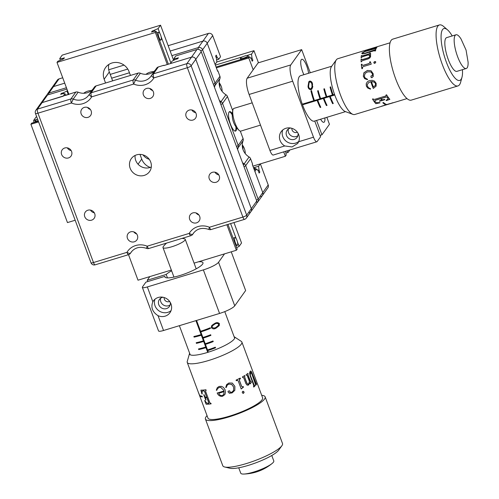 <?xml version="1.0" encoding="UTF-8"?>
<svg xmlns="http://www.w3.org/2000/svg" width="499" height="499" viewBox="0 0 499 499"><rect width="100%" height="100%" fill="white"/><g stroke="black" fill="none" stroke-linecap="round" stroke-linejoin="round"><path stroke-width="0.75" d="M216.61 59.892L218.78 59.225L217.09 57.242L216.161 57.522M217.09 57.242L216.304 55.133L215.624 56.088L216.41 58.196L216.847 61.945L215.094 64.408L207.222 43.257A3.387 3.181 -144.5 0 0 202.956 41.093L170.165 51.066L202.956 41.093A3.387 3.181 35.5 0 1 207.222 43.257L217.639 71.257L217.907 70.87L219.934 76.322A3.387 3.181 35.5 0 1 219.94 78.568L215.038 85.454A13.56 12.718 -144.5 0 0 214.489 87.319M124.026 65.113L108.72 69.773L124.026 65.113M64.727 83.158L53.543 86.564A3.387 3.181 -144.5 0 0 51.94 87.705A3.387 3.181 35.5 0 1 53.543 86.564L64.727 83.158M171.868 55.645L198.321 47.592L208.401 33.439L168.163 45.69M62.724 77.775L58.988 78.917L48.908 93.063L66.429 87.73M208.401 33.439A3.387 3.181 35.5 0 1 212.674 35.604L202.594 49.757L215.032 83.202L219.934 76.322M218.78 59.225L220.539 56.761L212.674 35.604M48.765 94.604A3.387 0.954 73.1 0 1 48.908 93.063A3.387 3.181 -144.5 0 0 47.305 94.211L57.385 80.058A3.387 3.181 35.5 0 1 58.988 78.917M222.092 91.342A13.56 12.718 -144.5 0 0 221.263 86.421A13.56 12.718 -144.5 0 0 219.13 82.641M219.809 87.138A8.134 7.635 -144.5 0 0 219.348 83.632A8.134 7.635 -144.5 0 0 219.13 83.102M245.234 153.567A13.56 12.718 -144.5 0 0 244.404 148.646A13.56 12.718 -144.5 0 0 242.271 144.872M242.951 149.363A8.134 7.635 -144.5 0 0 242.489 145.858A8.134 7.635 -144.5 0 0 242.271 145.328M251.939 60.566L252.868 60.279L252.188 61.234L251.284 58.807L249.594 56.824L248.789 57.953L253.186 69.779M283.713 151.858L285.353 156.274L252.924 166.142M248.789 57.953L216.36 67.827M38.61 121.924L30.901 124.27L31.705 123.141L38.317 121.126M75.174 220.24L67.465 222.585L30.901 124.27M285.353 156.274L286.158 155.145L285.671 151.259M249.594 56.824L216.067 67.028M258.463 62.78L253.966 50.686L216.809 61.995M36.708 116.81L36.078 117.003L33.639 120.427L37.182 119.348M286.806 150.916L288.091 152.426L285.921 153.087M253.966 50.686L251.527 54.11L251.97 57.853L250.779 58.215M251.527 54.11L247.124 55.451M242.62 56.824L215.356 65.12M33.882 122.48L33.639 120.427M288.091 152.426L289.825 149.999M251.97 57.853L252.868 60.279M232.291 113.76A10.167 2.857 73.1 0 0 229.577 111.639A10.167 2.857 73.1 0 0 229.072 112.032A10.167 2.857 73.1 0 0 230.139 123.228A10.167 2.857 73.1 0 0 235.503 131.094A10.167 2.857 73.1 0 0 236.015 130.701A10.167 2.857 73.1 0 0 236.563 127.65M219.367 100.442A13.56 12.718 -144.5 0 0 221.051 101.628L225.953 94.748A3.387 3.181 35.5 0 1 227.457 96.538L232.727 110.716M240.306 131.094L243.075 138.547A3.387 3.181 35.5 0 1 243.082 140.793L238.179 147.679A13.56 12.718 -144.5 0 0 237.63 149.544M242.508 162.668A13.56 12.718 -144.5 0 0 244.192 163.853L249.095 156.973A3.387 3.181 35.5 0 1 250.598 158.763L252.619 164.215L252.351 164.595L262.761 192.595A3.387 3.181 35.5 0 1 262.412 195.508A3.387 3.181 -144.5 0 0 262.761 192.595L254.895 171.438L256.648 168.974L258.345 170.957L259.131 173.072L259.811 172.118L258.881 172.398M143.02 154.877A11.184 10.498 -144.5 0 0 149.257 159.318M217.539 70.989L217.907 70.87M225.953 94.748A13.56 12.718 35.5 0 1 219.94 78.568M249.095 156.973A13.56 12.718 35.5 0 1 243.082 140.793M259.811 172.118L259.025 170.003L258.588 166.254L260.26 163.909M257.84 170.365L259.025 170.003M260.809 196.656A3.387 3.181 -144.5 0 0 262.412 195.508L267.857 187.861A3.387 3.181 35.5 0 0 268.213 184.948L260.372 163.872M253.536 167.795L258.588 166.254M254.247 169.704L256.648 168.974M291.909 128.33A3.73 3.499 -144.5 0 0 297.348 132.21M298.739 134.767A10.167 9.543 -144.5 0 0 290.561 128.006A10.167 9.543 -144.5 0 0 281.118 131.711A10.167 9.543 -144.5 0 0 280.064 140.45A10.167 9.543 -144.5 0 0 284.754 145.951L292.021 146.949L297.716 143.469L298.676 141.716A10.167 9.543 -144.5 0 0 298.739 134.767M282.733 129.977A10.167 9.543 -144.5 0 0 282.79 136.626A10.167 9.543 -144.5 0 0 298.789 141.417M290.686 128.031A6.1 5.726 -144.5 0 0 287.156 130.245A6.1 5.726 -144.5 0 0 286.52 135.491A6.1 5.726 -144.5 0 0 291.428 139.552A6.1 5.726 -144.5 0 0 297.098 137.325A6.1 5.726 -144.5 0 0 298.034 133.264M288.416 128.985A6.1 5.726 -144.5 0 0 288.565 132.622A6.1 5.726 -144.5 0 0 297.878 135.722M320.608 119.217A10.167 2.857 73.1 0 0 323.895 122.299A10.167 2.857 73.1 0 0 324.4 121.906A10.167 2.857 73.1 0 0 324.905 117.914M308.594 73.266A10.167 2.857 73.1 0 0 305.637 63.479A10.167 2.857 73.1 0 0 301.77 59.281A10.167 2.857 73.1 0 0 301.259 59.68A10.167 2.857 73.1 0 0 303.897 74.694M298.676 141.716L313.503 137.2A6.78 1.902 73.1 0 0 316.84 141.778L273.265 155.039A6.78 1.902 -106.9 0 1 269.928 150.467L249.101 94.461A13.56 3.805 -106.9 0 1 247.192 78.193L258.095 62.893L301.67 49.632L310.272 72.754M313.503 137.2L292.676 81.2L249.101 94.461M314.738 121.008L320.589 136.732L317.183 141.51A6.78 1.902 73.1 0 1 316.84 141.778M326.845 117.321L329.44 124.301L321.949 134.817L316.603 120.44M320.084 135.385L321.949 134.817M247.192 78.193L290.774 64.926L301.67 49.632M290.774 64.926A13.56 3.805 73.1 0 0 292.676 81.2M302.45 104.123L302.494 104.809A23.727 6.662 73.1 0 0 314.289 121.138L345.539 111.633M302.494 104.809L317.127 100.355A23.727 6.662 73.1 0 0 320.183 107.485L320.801 107.297A23.727 6.662 -106.9 0 1 317.744 100.162L323.352 98.459A23.727 6.662 73.1 0 0 326.408 105.588L327.032 105.401A23.727 6.662 -106.9 0 1 323.97 98.272L329.577 96.563A23.727 6.662 73.1 0 0 332.633 103.698L333.257 103.505A23.727 6.662 -106.9 0 1 330.195 96.376L334.76 94.985M331.723 66.23L300.473 75.736A23.727 6.662 73.1 0 0 299.425 76.472A23.727 6.662 73.1 0 0 302.269 104.179L313.784 100.673A23.727 6.662 73.1 0 1 310.927 90.806L313.834 98.827M334.53 94.361L333.083 94.798A23.727 6.662 -106.9 0 1 330.681 86.87L330.064 87.057A23.727 6.662 73.1 0 0 332.459 94.991L326.857 96.694A23.727 6.662 -106.9 0 1 324.456 88.766L323.839 88.953A23.727 6.662 73.1 0 0 326.234 96.881L320.632 98.59A23.727 6.662 -106.9 0 1 318.231 90.662L317.613 90.849A23.727 6.662 73.1 0 0 320.009 98.777L314.407 100.486A23.727 6.662 -106.9 0 1 311.551 90.618L310.927 90.806M312.53 84.836L311.95 89.009L310.977 89.67C309.049 89.489 308.07 88.329 308.051 86.202L308.812 81.742L309.817 81.031C311.632 81.318 312.536 82.591 312.53 84.836M302.637 104.634L334.717 94.872M333.039 94.685L332.459 94.991M326.814 96.575L326.234 96.881M320.589 98.471L320.009 98.777M314.364 100.368L313.784 100.673M314.264 100.087L313.927 100.499M318.356 101.771L320.352 107.279L320.738 107.16M320.489 98.197L320.152 98.609M317.832 90.781L320.059 96.931M324.581 99.881L326.577 105.383L326.964 105.27M326.72 96.301L326.377 96.712M324.057 88.884L326.284 95.035M330.806 97.985L332.802 103.493L333.189 103.374M332.945 94.405L332.602 94.816M330.282 86.994L332.509 93.145M312.505 87.874L310.977 89.67M312.443 87.899L311.863 87.986M308.582 85.554L308.051 86.202M308.6 83.788L308.918 81.618M311.719 81.992L310.178 81.587L309.174 82.46L308.644 86.015C308.625 87.699 309.361 88.654 310.84 88.872L312.006 87.107L311.937 85.017C311.944 83.271 311.264 82.248 309.885 81.942L309.174 82.454M310.178 81.587L309.885 81.942M312.455 84.387L311.937 85.017M312.667 86.302L312.006 87.107M376.365 47.436L376.957 47.255A29.154 8.184 73.1 0 0 376.907 47.318A29.154 8.184 73.1 0 0 376.19 48.515L375.597 48.696A29.154 8.184 73.1 0 1 375.678 48.515L365.068 51.534L362.798 52.894C362.567 53.58 363.197 53.724 364.682 53.312L375.204 49.763A29.154 8.184 73.1 0 1 375.254 49.619L375.847 49.438A29.154 8.184 73.1 0 0 375.504 50.848L374.905 51.029A29.154 8.184 73.1 0 1 374.936 50.861L374.281 50.68L364.607 53.624L362.361 53.88L361.894 53.025L365.524 50.985L376.277 47.542A29.154 8.184 73.1 0 1 376.308 47.499A29.154 8.184 73.1 0 1 376.365 47.436L376.408 47.561A29.017 8.146 73.1 0 0 376.358 47.623A29.017 8.146 73.1 0 0 376.327 47.667L365.567 51.11L361.943 53.144L361.894 53.586M376.408 47.561L376.807 47.442M252.213 102.831L233.956 108.383A11.864 3.331 73.1 0 0 233.432 108.751A11.864 3.331 73.1 0 0 232.958 109.761A11.864 3.331 73.1 0 0 234.224 120.702A11.864 3.331 73.1 0 0 239.271 130.495A11.864 3.331 73.1 0 0 240.867 131.087L260.497 125.112M456.005 34.78L446.667 37.625A17.627 4.946 73.1 0 0 445.888 38.174A17.627 4.946 73.1 0 0 447.553 57.466A17.627 4.946 73.1 0 0 456.928 71.351L466.266 68.506A17.627 4.946 73.1 0 0 467.045 67.964A17.627 4.946 73.1 0 0 468.099 62.144L466.06 50.068L461.07 39.047A17.627 4.946 73.1 0 0 456.005 34.78A17.627 4.946 73.1 0 0 455.225 35.329A17.627 4.946 73.1 0 0 456.891 54.628A17.627 4.946 73.1 0 0 466.266 68.506M452.2 35.94A27.121 7.61 73.1 0 0 447.572 29.909A27.121 7.61 73.1 0 0 442.707 29.385A27.121 7.61 73.1 0 0 446.081 61.408A27.121 7.61 73.1 0 0 460.889 79.591A27.121 7.61 73.1 0 0 461.98 77.251A27.121 7.61 73.1 0 0 462.461 69.667M447.572 29.909L443.723 26.553A31.867 8.945 73.1 0 0 439.407 24.95A31.867 8.945 73.1 0 0 437.997 25.936A31.867 8.945 73.1 0 0 441.016 60.822A31.867 8.945 73.1 0 0 457.963 85.922A31.867 8.945 73.1 0 0 459.367 84.93A31.867 8.945 73.1 0 0 460.652 82.179L461.98 77.251M439.407 24.95L392.713 39.159A31.867 8.945 73.1 0 0 391.31 40.151A31.867 8.945 73.1 0 0 394.322 75.037A31.867 8.945 73.1 0 0 411.27 100.131L457.963 85.922M385.715 104.609L386.438 104.391A29.154 8.184 73.1 0 1 383.531 102.52L382.808 102.738A29.154 8.184 73.1 0 0 385.715 104.609L385.683 104.478A29.017 8.146 73.1 0 1 382.889 102.713M388.041 98.365L387.948 99.02L386.114 100.368A29.154 8.184 73.1 0 0 386.332 100.611L386.32 100.492A29.017 8.146 73.1 0 1 386.176 100.336M387.948 99.02L387.661 97.53L386.444 96.956L381.292 98.521A29.154 8.184 73.1 0 0 381.96 99.476L382.721 99.819L384.604 99.345A29.154 8.184 73.1 0 0 384.86 99.669L379.589 101.272L384.785 99.575M381.317 100.23L381.386 99.65L381.317 100.23L379.34 100.948A29.154 8.184 73.1 0 0 379.589 101.272M374.574 100.929L374.749 101.403L375.204 100.374L380.718 98.696A29.154 8.184 73.1 0 0 381.386 99.65L381.379 99.544A29.017 8.146 73.1 0 1 380.712 98.596L375.204 100.274L374.743 101.297M374.749 101.403L376.683 102.688L379.783 102.601A29.154 8.184 73.1 0 0 379.995 102.838L375.816 103.68L379.982 102.719M385.808 95.976L386.189 95.309L385.808 95.976L374.568 99.401L373.308 99.232A29.154 8.184 73.1 0 1 373.084 98.864L372.491 99.045A29.154 8.184 73.1 0 0 375.816 103.68M386.332 100.611L389.856 99.363A29.154 8.184 73.1 0 1 386.588 94.816L385.995 94.997A29.154 8.184 73.1 0 0 386.189 95.309L385.802 95.877M368.655 82.566L370.807 81.742A29.154 8.184 73.1 0 0 373.296 88.448L373.314 88.392A29.017 8.146 73.1 0 1 370.838 81.724L368.655 82.566L367.214 84.711L367.451 86.221L368.68 87.83L370.564 88.735L370.426 89.159L367.744 88.049L366.372 86.221L366.191 83.826L367.258 81.917L368.842 80.813L372.054 80.308L374.456 81.075L376.152 83.327L376.115 86.121L373.296 88.448M372.054 77.657L371.187 77.588L370.894 76.197L371.375 75.754L372.304 75.892L372.497 73.902L370.876 71.943L367.688 71.806L365.112 73.372L364.345 76.216L365.162 78.006L367.532 79.291L367.383 79.678L364.65 78.642L363.316 76.278L363.858 72.81L367.395 70.44L371.088 70.771L373.165 73.696L373.264 76.447L371.898 77.694M372.098 77.651L371.225 77.582L370.938 76.197L371.375 75.754L372.341 75.892L372.541 73.908L370.925 71.962M374.93 63.336L373.82 62.718L374.032 61.982L375.41 61.558L375.772 62.119L374.93 63.336M374.206 63.279L373.82 62.718L374.743 61.57L375.822 62.175M375.466 61.62L375.772 62.119M363.353 66.56L362.455 67.34L362.486 68.556L361.894 68.737A29.154 8.184 73.1 0 1 361.307 64.321L361.906 64.14L362.18 65.126L363.185 65.3L369.048 63.516L369.74 62.824L369.715 61.901L370.327 61.714L371.244 64.159L363.353 66.56M361.663 59.063L362.405 59.581L368.062 57.859L369.403 57.136L369.934 56.05L368.443 54.902L362.505 56.711L361.114 57.834A29.154 8.184 73.1 0 1 361.345 55.651L362.598 55.838L368.904 53.923L369.634 53.299A29.154 8.184 73.1 0 1 369.659 53.119L370.277 52.931L370.769 54.198L369.522 54.578L370.483 55.246L370.676 56.156L369.971 57.828L368.087 58.932L362.43 60.653L361.126 61.926A29.154 8.184 73.1 0 1 361.07 59.244L361.663 59.063L361.775 59.5M361.719 59.156L362.461 59.668L368.119 57.946L369.453 57.223L369.846 55.589M361.937 55.47L361.993 55.801M370.42 53.786L370.769 54.198M390.05 42.808L337.786 58.714A29.154 8.184 73.1 0 0 336.501 59.618A29.154 8.184 73.1 0 0 336.338 59.824A29.154 8.184 73.1 0 0 338.447 88.984A29.154 8.184 73.1 0 0 352.943 114.377A29.154 8.184 73.1 0 0 354.764 114.496L381.074 106.487M381.192 106.437L395.62 102.033M375.722 48.64L375.254 48.565L375.722 48.64A29.017 8.146 73.1 0 0 375.716 48.659L375.211 48.447M362.798 52.894L362.798 53.349M374.337 50.792L374.992 50.973A29.017 8.146 73.1 0 0 374.986 51.004M362.361 53.88L361.943 53.144M352.943 114.377L345.239 111.52A24.071 6.755 -106.9 0 1 333.276 90.556A24.071 6.755 -106.9 0 1 331.536 66.486L336.338 59.824M362.848 53.013C362.617 53.699 363.247 53.836 364.732 53.424L374.262 50.524L375.204 49.763M375.304 49.738L375.803 49.582M369.522 54.578L370.507 55.295M361.07 59.244L361.12 59.337A29.017 8.146 73.1 0 0 361.176 61.907M361.12 59.337L361.669 59.169M369.99 56.144L369.878 55.639M361.345 55.651L361.395 55.757A29.017 8.146 73.1 0 0 361.176 57.815M361.395 55.757L361.931 55.595M361.993 55.576L362.654 55.944L368.961 54.023L369.634 53.299M369.715 53.231L370.264 53.062M370.445 53.842L370.726 54.21M361.307 64.321L361.363 64.39A29.017 8.146 73.1 0 0 361.931 68.725M361.363 64.39L361.912 64.221M362.18 65.126L363.241 65.357L369.098 63.573L369.79 62.886L369.765 61.97L370.339 61.795M374.256 63.329L373.87 62.774M371.418 75.754L372.023 75.761M367.414 79.665L364.688 78.642L363.359 76.285L363.902 72.835L367.445 70.471L371.137 70.796M370.445 89.109L367.769 88.005L366.397 86.184L366.222 83.801L367.295 81.898L368.83 80.819M376.127 86.096L373.314 88.392M372.204 81.58L371.443 81.636A29.154 8.184 73.1 0 0 373.352 86.895L375.398 85.416L375.51 83.495L374.231 82.098L371.443 81.636M375.51 83.495L374.2 82.123L372.173 81.605M375.429 85.366L375.479 83.533M387.935 98.908L387.654 97.417L386.444 96.85L381.292 98.521M372.541 99.027A29.017 8.146 73.1 0 0 375.803 103.561M386.276 95.565L386.189 95.215A29.017 8.146 73.1 0 1 386.045 94.978M389.844 99.245L386.32 100.492M386.214 104.316L385.683 104.478M389.619 103.68L384.193 105.339M393 102.694L381.841 106.237M394.753 102.314L393.037 102.825M394.329 102.451L381.723 106.144M235.172 131.125A10.167 2.857 73.1 0 0 235.877 126.721M232.247 114.907A10.167 2.857 73.1 0 0 229.291 111.795M253.735 168.319A4.067 0.823 159.6 0 1 255.32 168.4A4.067 0.823 159.6 0 1 254.172 169.504M37.587 119.167A4.067 0.823 -20.4 0 0 34.967 120.995A4.067 0.823 -20.4 0 0 37.961 120.727A4.067 0.823 -20.4 0 0 38.142 120.671M243.406 58.202A4.067 0.823 -20.4 0 0 248.034 55.632A4.067 0.823 -20.4 0 0 245.04 55.907A4.067 0.823 -20.4 0 0 240.406 58.47A4.067 0.823 -20.4 0 0 243.406 58.202M175.598 59.375L177.706 58.732L178.393 57.778L176.278 58.42L174.039 58.414L175.791 55.944L196.962 49.501A3.387 3.181 35.5 0 1 201.228 51.665L195.783 59.319A3.387 3.181 -144.5 0 0 191.51 57.154L170.346 63.598L172.099 61.128L175.598 59.375M176.527 59.094L176.278 58.42M249.363 212.717A3.387 3.181 -144.5 0 0 251.321 208.657L195.783 59.319L251.321 208.657A3.387 3.181 35.5 0 1 250.966 211.576L256.417 203.923A3.387 3.181 35.5 0 0 256.767 201.01L201.228 51.665M174.581 59.886L174.039 58.414M150.187 167.439A13.56 12.718 35.5 0 1 141.728 159.081L139.982 154.397M91.442 90.575A13.56 12.718 -144.5 0 0 87.787 91.136A13.56 12.718 -144.5 0 0 83.689 93.276M153.692 71.625A13.56 12.718 -144.5 0 0 150.043 72.187A13.56 12.718 -144.5 0 0 145.945 74.332M130.457 75.436L129.054 71.65A13.56 12.718 -144.5 0 0 118.144 62.631A13.56 12.718 -144.5 0 0 105.557 67.571A13.56 12.718 -144.5 0 0 104.154 79.229L105.557 83.015M227.968 224.4L237.168 249.132L236.364 250.261L194.086 263.129M171.344 270.046L138.005 280.195L128.511 254.671M236.364 250.261L226.87 224.737M167.29 64.527L155.37 32.472L156.175 31.343L153.935 31.331L151.509 32.073L152.189 31.119L158.108 28.624L160.547 25.206L62.182 55.14L59.743 58.564L61.982 58.57L64.408 57.834L63.729 58.788L57.809 61.277L57.005 62.406L155.37 32.472M68.931 94.461L57.005 62.406M168.388 64.19L156.175 31.343M112.637 80.857L109.325 71.962A13.56 12.718 35.5 0 1 108.844 64.44M236.62 247.66L239.102 246.419L241.541 242.994L233.95 222.579M173.621 60.367L160.547 25.206M62.232 59.244L61.982 58.57M60.292 60.03L59.743 58.564M239.102 246.419L237.462 242.009M236.283 238.828L230.613 223.596M170.851 62.886L161.096 36.664M159.911 33.483L158.108 28.624M154.971 31.337L154.615 30.377M152.189 31.119L152.438 31.786M144.236 175.399A11.184 10.498 -144.5 0 0 149.532 171.619A11.184 10.498 -144.5 0 0 149.02 158.994A11.184 10.498 -144.5 0 0 136.601 154.865A11.184 10.498 -144.5 0 0 131.306 158.638A11.184 10.498 -144.5 0 0 131.823 171.263A11.184 10.498 -144.5 0 0 144.236 175.399M135.117 155.439A11.184 10.498 -144.5 0 0 149.825 167.558A11.184 10.498 -144.5 0 0 151.309 166.978M91.585 220.165A5.427 5.09 -144.5 0 0 94.155 218.337A5.427 5.09 -144.5 0 0 93.906 212.212A5.427 5.09 -144.5 0 0 87.886 210.21A5.427 5.09 -144.5 0 0 85.317 212.044A5.427 5.09 -144.5 0 0 85.566 218.163A5.427 5.09 -144.5 0 0 91.585 220.165M216.098 182.272A5.427 5.09 -144.5 0 0 218.662 180.445A5.427 5.09 -144.5 0 0 218.412 174.319A5.427 5.09 -144.5 0 0 212.393 172.317A5.427 5.09 -144.5 0 0 209.829 174.151A5.427 5.09 -144.5 0 0 210.079 180.27A5.427 5.09 -144.5 0 0 216.098 182.272M192.957 120.047A5.427 5.09 -144.5 0 0 195.521 118.213A5.427 5.09 -144.5 0 0 195.271 112.094A5.427 5.09 -144.5 0 0 189.252 110.092A5.427 5.09 -144.5 0 0 186.688 111.919A5.427 5.09 -144.5 0 0 186.938 118.045A5.427 5.09 -144.5 0 0 192.957 120.047M68.444 157.94A5.427 5.09 -144.5 0 0 71.014 156.112A5.427 5.09 -144.5 0 0 70.764 149.987A5.427 5.09 -144.5 0 0 64.745 147.985A5.427 5.09 -144.5 0 0 62.175 149.819A5.427 5.09 -144.5 0 0 62.425 155.938A5.427 5.09 -144.5 0 0 68.444 157.94M150.255 98.409A5.427 5.09 -144.5 0 0 152.825 96.575A5.427 5.09 -144.5 0 0 152.575 90.456A5.427 5.09 -144.5 0 0 146.556 88.454A5.427 5.09 -144.5 0 0 143.986 90.282A5.427 5.09 -144.5 0 0 144.236 96.407A5.427 5.09 -144.5 0 0 150.255 98.409M88.005 117.352A5.427 5.09 -144.5 0 0 90.569 115.525A5.427 5.09 -144.5 0 0 90.319 109.4A5.427 5.09 -144.5 0 0 84.3 107.397A5.427 5.09 -144.5 0 0 81.736 109.231A5.427 5.09 -144.5 0 0 81.979 115.35A5.427 5.09 -144.5 0 0 88.005 117.352M134.287 241.809A5.427 5.09 -144.5 0 0 136.851 239.975A5.427 5.09 -144.5 0 0 136.601 233.856A5.427 5.09 -144.5 0 0 130.582 231.848A5.427 5.09 -144.5 0 0 128.018 233.682A5.427 5.09 -144.5 0 0 128.268 239.801A5.427 5.09 -144.5 0 0 134.287 241.809M196.537 222.86A5.427 5.09 -144.5 0 0 199.107 221.026A5.427 5.09 -144.5 0 0 198.858 214.907A5.427 5.09 -144.5 0 0 192.839 212.905A5.427 5.09 -144.5 0 0 190.269 214.732A5.427 5.09 -144.5 0 0 190.518 220.857A5.427 5.09 -144.5 0 0 196.537 222.86M138.092 73.11L96.064 85.903L91.161 92.783L133.183 79.996L138.092 73.11A3.387 3.181 35.5 0 1 140.394 73.241L135.485 80.127A13.56 12.718 -144.5 0 0 151.103 76.073A13.56 12.718 -144.5 0 0 151.634 75.262M75.836 92.059L42.103 102.626A3.387 3.181 -144.5 0 0 40.494 103.767A3.387 3.181 35.5 0 1 42.103 102.626L37.469 109.125L70.933 98.945L75.836 92.059A3.387 3.181 35.5 0 1 78.137 92.19L73.234 99.076A13.56 12.718 -144.5 0 0 88.853 95.022A13.56 12.718 -144.5 0 0 89.383 94.205M214.975 172.192A5.427 5.09 -144.5 0 0 218.83 174.937M191.834 109.967A5.427 5.09 -144.5 0 0 195.689 112.712M151.103 76.073L151.652 75.23A3.387 3.387 0 0 1 151.815 74.981A3.387 3.181 -144.5 0 0 151.671 75.199A3.387 1.173 30.5 0 0 151.652 75.23A3.387 1.173 30.5 0 0 153.892 77.906A16.947 15.899 35.5 0 1 133.663 84.063L91.635 96.856A16.947 15.899 35.5 0 1 71.407 103.012L37.943 113.192L93.481 262.536L126.946 252.351A16.947 15.899 35.5 0 1 147.18 246.194L189.202 233.407A16.947 15.899 35.5 0 1 209.43 227.251L242.894 217.065L187.356 67.721L153.892 77.906A3.387 0.954 73.1 0 1 153.418 73.84A3.387 3.181 -144.5 0 0 151.815 74.981L156.717 68.101A3.387 3.181 35.5 0 1 158.32 66.953L153.418 73.84L186.882 63.654L191.51 57.154L163.872 65.562M196.962 49.501L191.51 57.154A3.387 3.181 35.5 0 1 195.783 59.319L191.148 65.818L246.687 215.163L256.767 201.01M149.762 88.491A5.427 5.09 -144.5 0 0 152.632 90.531M87.512 107.435A5.427 5.09 -144.5 0 0 90.375 109.481M133.794 231.885A5.427 5.09 -144.5 0 0 136.657 233.931M196.045 212.942A5.427 5.09 -144.5 0 0 198.914 214.982M155.289 70.103A13.56 12.718 35.5 0 1 140.394 73.241M163.766 65.294L158.32 66.953M93.039 89.047A13.56 12.718 35.5 0 1 78.137 92.19M88.853 95.022L89.396 94.18A3.387 3.387 0 0 1 89.558 93.931A3.387 3.181 -144.5 0 0 89.415 94.149A3.387 1.173 30.5 0 0 89.396 94.18A3.387 1.173 30.5 0 0 91.635 96.856A3.387 0.954 73.1 0 1 91.161 92.783A3.387 3.181 -144.5 0 0 89.558 93.931L94.461 87.044A3.387 3.181 35.5 0 1 96.064 85.903M90.462 210.085A5.427 5.09 -144.5 0 0 94.323 212.836M67.321 147.86A5.427 5.09 -144.5 0 0 71.176 150.604M68.313 94.648L66.96 90.999L63.467 92.752L63.822 93.712M63.467 92.752L61.352 93.394L60.672 94.355L62.78 93.712L65.026 93.718L65.668 95.452M61.602 94.068L61.352 93.394M65.026 93.718L63.267 96.182L42.103 102.626L47.548 94.978A3.387 3.181 35.5 0 0 45.945 96.12L35.866 110.273A3.387 3.387 0 0 0 35.448 113.423L90.986 262.761A3.387 3.387 0 0 0 95.153 264.826A3.387 0.954 73.1 0 1 93.481 262.536A3.387 0.686 159.6 0 1 90.986 262.761M66.928 89.078L47.548 94.978M66.96 90.999L67.409 90.369M164.171 297.547A3.73 3.499 -144.5 0 0 169.61 301.421M165.138 316.16A10.167 9.543 -144.5 0 0 169.947 312.723A10.167 9.543 -144.5 0 0 169.479 301.246A10.167 9.543 -144.5 0 0 158.189 297.491A10.167 9.543 -144.5 0 0 153.38 300.922A10.167 9.543 -144.5 0 0 152.85 301.764C150.661 307.359 152.388 312 158.027 315.674A10.167 9.543 -144.5 0 0 165.138 316.16M154.996 299.194A10.167 9.543 -144.5 0 0 157.397 309.523A10.167 9.543 -144.5 0 0 167.857 312.33A10.167 9.543 -144.5 0 0 171.057 310.634M162.948 297.242A6.1 5.726 -144.5 0 0 162.306 297.398A6.1 5.726 -144.5 0 0 159.418 299.462A6.1 5.726 -144.5 0 0 159.699 306.349A6.1 5.726 -144.5 0 0 166.473 308.6A6.1 5.726 -144.5 0 0 169.361 306.542A6.1 5.726 -144.5 0 0 170.296 302.475M160.678 298.196A6.1 5.726 -144.5 0 0 162.375 304.184A6.1 5.726 -144.5 0 0 168.512 305.731A6.1 5.726 -144.5 0 0 170.14 304.933M198.39 261.819A20.34 4.123 159.6 0 1 202.981 262.73A20.34 4.123 159.6 0 1 202.588 264.133A20.34 4.123 159.6 0 1 182.578 274.668A20.34 4.123 159.6 0 1 164.851 276.908A20.34 4.123 159.6 0 1 164.82 276.377L165.169 277.332M164.82 276.377L145.883 282.141L142.477 286.925A6.78 1.372 -20.4 0 0 142.346 287.393A6.78 1.372 -20.4 0 0 147.336 286.937L203.367 269.89A13.56 2.751 -20.4 0 0 218.543 262.274L224.538 253.86M158.027 315.674L163.535 330.5L219.566 313.447L203.367 269.89M149.831 276.596L147.242 280.232L147.741 281.573M218.543 262.274L234.742 305.831L245.639 290.537L231.243 251.82M147.242 280.232L166.179 274.469A20.34 4.123 159.6 0 1 171.625 270.814M163.535 330.5A6.78 1.372 159.6 0 1 158.545 330.949L142.346 287.393M234.742 305.831A13.56 2.751 159.6 0 1 219.566 313.447M166.179 274.469L167.452 277.887M195.92 320.639L201.109 334.592A23.727 4.815 159.6 0 1 193.868 336.501L194.099 337.124A23.727 4.815 -20.4 0 0 201.34 335.216L203.424 340.817A23.727 4.815 159.6 0 1 196.182 342.726L196.413 343.349A23.727 4.815 -20.4 0 0 203.654 341.435L205.738 347.036A23.727 4.815 159.6 0 1 198.496 348.951L198.727 349.568A23.727 4.815 -20.4 0 0 205.968 347.66L207.727 352.375M208.351 352.182L207.752 350.572A23.727 4.815 -20.4 0 0 215.543 347.809L215.312 347.185A23.727 4.815 159.6 0 1 207.522 349.955L205.438 344.354A23.727 4.815 -20.4 0 0 213.229 341.584L212.998 340.96A23.727 4.815 159.6 0 1 205.208 343.73L203.124 338.129A23.727 4.815 -20.4 0 0 210.915 335.365L210.684 334.742A23.727 4.815 159.6 0 1 202.893 337.505L200.81 331.91A23.727 4.815 -20.4 0 0 210.466 328.379L210.235 327.762A23.727 4.815 159.6 0 1 200.579 331.286L196.55 320.452M216.117 328.099C214.277 329.284 212.686 329.122 211.345 327.606L211.588 325.747L214.451 323.626C216.36 322.317 218.026 322.329 219.441 323.664L219.092 325.735L216.117 328.099L216.809 327.013M208.108 349.768L207.752 350.572M196.088 320.589L207.89 352.325M205.794 343.543L205.438 344.354M203.48 337.324L203.124 338.129M201.166 331.099L200.81 331.91M207.871 350.392L207.69 349.899M205.557 344.167L205.376 343.68M203.243 337.948L203.062 337.455M200.929 331.723L200.748 331.23M201.222 331.261L210.466 328.379M194.074 336.457L194.099 337.124M194.242 336.906L201.334 334.698M203.536 337.48L210.852 335.203M196.388 342.682L196.413 343.349M196.556 343.125L203.648 340.917M205.85 343.705L213.167 341.428M198.702 348.907L198.727 349.568M198.87 349.35L205.962 347.142M208.164 349.924L215.481 347.647M212.081 326.452L211.345 327.606M212.518 325.598L212.431 324.824M219.223 325.51L217.09 326.826M218.849 323.77L218.612 324.15C217.464 323.159 216.148 323.184 214.676 324.213L212.325 325.903L212.106 327.3L213.909 328.149L215.899 327.506L218.705 325.042L218.849 323.77L217.009 322.697M213.441 324.15L212.325 325.903M218.344 325.61L218.612 324.15M256.255 383.725L256.436 384.224A29.017 5.888 159.6 0 1 256.392 384.292A29.017 5.888 159.6 0 1 255.607 385.297M182.01 238.391A20.34 20.34 0 0 1 184.511 238.828A11.864 2.408 159.6 0 1 185.223 239.302A11.864 2.408 159.6 0 1 185.067 240.025A11.864 2.408 159.6 0 1 173.484 246.213A11.864 2.408 159.6 0 1 162.986 247.573A11.864 2.408 159.6 0 1 163.142 246.849A11.864 2.408 159.6 0 1 163.217 246.749A11.864 2.408 159.6 0 1 163.323 246.606M189.614 353.223A24.071 4.884 -20.4 0 0 189.576 353.336A24.071 4.884 -20.4 0 0 189.583 354.109A24.071 4.884 -20.4 0 0 210.89 351.346A24.071 4.884 -20.4 0 0 234.374 338.796A24.071 4.884 -20.4 0 0 234.698 337.33A24.071 4.884 -20.4 0 0 234.199 336.744A24.071 4.884 -20.4 0 0 234.1 336.682M271.774 455.5L273.789 460.914A17.627 3.574 159.6 0 1 273.552 461.987A17.627 3.574 159.6 0 1 272.061 463.527A17.627 3.574 159.6 0 1 243.762 474.05A17.627 3.574 159.6 0 1 240.743 473.202L238.734 467.788M261.701 395.333A31.867 6.462 159.6 0 1 265.15 396.836L282.509 443.505A31.867 6.462 159.6 0 1 282.072 445.451A31.867 6.462 159.6 0 1 281.879 445.738L278.679 450.173A27.121 5.501 159.6 0 1 255.713 462.879A27.121 5.501 159.6 0 1 230.027 468.268L224.706 467.002A31.867 6.462 159.6 0 1 222.772 465.717L205.413 419.048A31.867 6.462 159.6 0 1 205.85 417.108A31.867 6.462 159.6 0 1 207.048 415.661M281.879 445.738A31.867 6.462 159.6 0 1 254.889 460.671A31.867 6.462 159.6 0 1 224.706 467.002M265.15 396.836A31.867 6.462 159.6 0 1 264.719 398.776A31.867 6.462 159.6 0 1 233.626 415.399A31.867 6.462 159.6 0 1 205.413 419.048M199.899 396.05A29.154 5.913 159.6 0 0 202.363 396.905L202.095 396.175A29.154 5.913 159.6 0 1 199.631 395.327L199.899 396.05L199.843 395.501M208.651 403.41L206.505 402.924L204.921 400.566A29.154 5.913 159.6 0 1 204.646 400.56L206.156 404.209L204.752 400.504M208.177 403.548L208.775 402.799L206.854 397.647A29.154 5.913 159.6 0 1 205.819 397.734L205.457 398.177L206.043 400.005A29.154 5.913 159.6 0 1 205.688 400.017L203.729 394.753A29.154 5.913 159.6 0 0 204.085 394.74L204.952 396.78L205.607 397.16A29.154 5.913 159.6 0 0 206.642 397.073L204.596 391.565L203.436 390.667L202.045 391.509L202.207 394.01A29.154 5.913 159.6 0 1 201.939 393.998L200.885 390.143A29.154 5.913 159.6 0 0 205.95 389.763L206.168 390.355A29.154 5.913 159.6 0 1 205.781 390.411L205.688 390.436M208.276 403.491L208.869 402.749L206.948 397.597A29.017 5.888 159.6 0 1 205.919 397.684L205.457 398.177M206.156 390.318A29.017 5.888 159.6 0 1 205.869 390.361L205.644 391.447L209.823 402.681L210.566 403.286A29.154 5.913 159.6 0 0 210.902 403.242L211.121 403.834A29.154 5.913 159.6 0 1 206.156 404.209M217.402 387.536L216.304 390.156L216.747 390.337L217.576 388.602L219.142 387.511L220.677 387.343L223.695 390.218L223.908 390.96A29.154 5.913 159.6 0 1 217.202 393.006C218.325 395.564 220.134 396.636 222.635 396.225L222.66 396.187C220.171 396.593 218.362 395.52 217.246 392.963M216.791 390.299L216.341 390.112L217.29 387.679L219.086 386.451L221.506 386.345L223.508 387.411L225.061 389.75L225.436 392.202L224.818 394.609L222.635 396.225M229.39 393.262L228.024 391.84L229.39 393.262L232.11 392.906L229.378 393.237M228.093 392.077L228.112 391.216L229.471 390.817L229.945 391.272L229.871 392.233L231.86 392.239L233.669 390.299L233.569 386.931L231.48 384.236M229.471 390.817L229.945 391.272L229.871 392.233M231.848 384.486L228.997 384.068L227.276 385.091L226.159 387.598L225.76 387.461L226.608 384.617L228.86 383.014L232.303 383.07L234.879 386.369L234.836 390.33L232.11 392.906L234.798 390.318L234.836 386.357L232.266 383.057M242.739 391.335L243.949 391.902L243.462 393.287L242.308 392.738L242.302 391.927L242.801 391.335L244.017 391.902L244.03 392.713L243.019 393.412M242.801 391.335L243.45 391.335M238.285 381.074L237.474 380.325L236.314 380.7L236.089 380.101A29.154 5.913 159.6 0 0 240.225 378.08L240.449 378.672L239.551 379.334L239.47 380.5L241.647 386.357L242.358 386.881L243.225 386.532L243.45 387.149L241.217 388.964L238.285 381.074M237.443 380.325L236.258 380.687M240.162 378.111L240.375 378.679L239.483 379.334L239.401 380.5L241.578 386.357L242.358 386.881M250.972 381.779A29.154 5.913 159.6 0 0 251.128 381.666L251.353 382.278L250.33 383.856L249.862 382.608L248.589 384.985L247.011 385.066L245.826 383.444L243.724 377.787L242.657 377.487L242.439 376.895A29.154 5.913 159.6 0 0 244.866 375.479L244.697 377.219L246.799 382.876L247.579 384.043L248.608 384.055L249.463 381.529L247.255 375.597L246.35 375.273L246.126 374.68A29.154 5.913 159.6 0 0 248.034 373.352L248.015 375.067L250.772 381.854M243.069 377.331L242.657 377.487M248.165 384.218L248.608 384.055M234.199 336.744L241.291 341.378A29.154 5.913 159.6 0 1 241.896 342.089A29.154 5.913 159.6 0 1 241.504 343.867A29.154 5.913 159.6 0 1 213.054 359.068A29.154 5.913 159.6 0 1 187.244 362.411A29.154 5.913 159.6 0 1 187.244 361.482L189.576 353.336M187.244 362.411L207.958 418.106A29.154 5.913 159.6 0 0 233.763 414.763A29.154 5.913 159.6 0 0 262.212 399.562A29.154 5.913 159.6 0 0 262.605 397.778L241.896 342.089M254.552 385.596A29.154 5.913 159.6 0 0 254.671 385.49L254.889 386.083A29.154 5.913 159.6 0 1 253.71 387.068L253.492 386.476A29.154 5.913 159.6 0 0 253.635 386.363L253.704 385.34L250.105 375.666L249.612 372.978L250.199 371.3C250.81 370.67 251.471 371.35 252.182 373.339L256.274 383.7A29.154 5.913 159.6 0 0 256.299 383.656A29.154 5.913 159.6 0 0 256.343 383.588L256.561 384.186A29.154 5.913 159.6 0 1 256.517 384.255A29.154 5.913 159.6 0 1 255.631 385.365L255.413 384.766A29.154 5.913 159.6 0 0 255.55 384.617L251.752 373.664L250.436 372.397L250.367 375.448L254.384 385.658M250.623 372.26L250.249 375.479L253.791 385.003L254.434 385.627M250.199 371.3L250.554 371.063M250.08 371.337C250.691 370.701 251.346 371.387 252.057 373.377L255.769 383.369L256.274 383.7M254.571 385.577L254.771 386.114A29.017 5.888 159.6 0 1 253.692 387.024M255.769 383.369L256.149 383.737L255.769 383.369M249.862 382.608L248.49 384.997L247.853 385.253M243.025 377.338L242.651 377.456M244.784 375.529L244.604 377.232L246.706 382.889L247.485 384.055L248.508 384.068M247.941 373.42L247.909 375.086L250.255 381.392L250.86 381.804M251.034 381.735L251.247 382.303L250.224 383.874M243.163 386.563L243.375 387.149L241.154 388.958M243.462 393.287L242.994 393.412M229.459 390.792L229.933 391.247M231.817 384.467L228.972 384.049L227.27 385.066L226.153 387.567L225.76 387.436M223.908 390.96L223.702 390.187L220.695 387.311L219.173 387.474L217.576 388.602M225.192 393.742L224.831 394.578L222.66 396.187M223.739 394.341L224.07 391.565A29.017 5.888 159.6 0 1 218.843 393.193L218.812 393.231C219.479 395.033 220.67 395.807 222.386 395.557L223.739 394.341L224.057 391.603A29.154 5.913 159.6 0 1 218.812 393.231M205.919 397.684L205.557 398.121L205.919 397.684M206.025 399.955A29.017 5.888 159.6 0 1 205.788 399.961L203.848 394.746M206.642 397.073L204.69 391.515L203.536 390.617L202.613 390.854M202.195 393.954A29.017 5.888 159.6 0 1 202.051 393.942L200.997 390.093M211.108 403.797A29.017 5.888 159.6 0 1 206.262 404.153M202.338 396.83A29.017 5.888 159.6 0 1 200.03 396M199.75 395.638L198.147 391.709M201.128 399.711L199.619 395.682M66.486 95.203A4.067 1.141 -106.9 0 1 66.81 94.785A4.067 1.141 -106.9 0 1 67.315 94.953M158.95 37.257A4.067 1.141 73.1 0 0 160.952 40.001A4.067 1.141 73.1 0 0 160.584 34.961A4.067 1.141 73.1 0 0 158.582 32.217A4.067 1.141 73.1 0 0 158.95 37.257M235.316 242.601A4.067 1.141 73.1 0 0 237.318 245.346A4.067 1.141 73.1 0 0 236.95 240.312A4.067 1.141 73.1 0 0 234.948 237.568A4.067 1.141 73.1 0 0 235.316 242.601M227.457 96.538L222.548 103.424L238.173 145.427L243.075 138.547M250.598 158.763L245.695 165.649L258.133 199.095L268.213 184.948M174.301 59.113L173.272 59.425M129.466 72.76L111.639 78.187M110.235 74.401L127.769 69.062M256.891 202.868A3.387 3.387 0 0 0 257.777 202.014A3.387 3.181 -144.5 0 0 258.133 199.095A3.387 0.686 -20.4 0 1 256.461 200.186M244.023 166.735A3.387 0.686 -20.4 0 0 245.695 165.649A3.387 3.181 -144.5 0 0 244.192 163.853L243.406 165.069M237.05 147.991A3.387 1.141 21 0 0 238.179 147.679A3.387 3.181 -144.5 0 0 238.173 145.427A3.387 0.686 -20.4 0 1 236.501 146.519M200.823 50.892A3.387 0.686 159.6 0 0 202.594 49.757A3.387 3.181 -144.5 0 0 198.321 47.592A3.387 0.954 73.1 0 0 198.203 49.376M220.882 104.509A3.387 0.686 -20.4 0 0 222.548 103.424A3.387 3.181 -144.5 0 0 221.051 101.628L220.265 102.844M213.909 85.766A3.387 1.141 -159 0 0 215.038 85.454A3.387 3.181 -144.5 0 0 215.032 83.202A3.387 0.686 159.6 0 1 213.36 84.294M269.928 150.467L284.754 145.951M138.067 164.208L141.728 159.081M104.154 79.229L109.325 71.962M146.55 248.365A3.387 3.387 0 0 0 148.845 248.483A3.387 0.954 73.1 0 1 147.18 246.194L146.55 248.365C139.907 246.225 134.755 247.529 131.094 252.276A13.56 12.718 -144.5 0 0 130.532 253.143L131.724 251.471M250.966 211.576L246.338 218.075A3.387 3.181 -144.5 0 0 246.687 215.163A3.387 0.686 159.6 0 1 242.894 217.065A3.387 0.954 -106.9 0 0 244.566 219.348L211.102 229.534A3.387 0.954 -106.9 0 1 209.43 227.251L208.807 229.421C202.164 227.276 197.011 228.579 193.35 233.326A13.56 12.718 -144.5 0 0 192.782 234.199L193.98 232.522M73.234 99.076A3.387 3.181 -144.5 0 0 70.933 98.945A3.387 0.954 -106.9 0 0 71.407 103.012L73.234 99.076M35.448 113.423A3.387 0.686 159.6 0 0 37.943 113.192A3.387 0.954 -106.9 0 1 37.469 109.125A3.387 3.181 -144.5 0 0 35.866 110.273M133.183 79.996A3.387 0.954 73.1 0 0 133.663 84.063L135.485 80.127A3.387 3.181 -144.5 0 0 133.183 79.996M128.617 254.64A3.387 3.387 0 0 0 130.389 253.361A3.387 3.181 -144.5 0 0 130.532 253.143A3.387 1.173 30.5 0 1 126.946 252.351A3.387 0.954 73.1 0 0 128.617 254.64L95.153 264.826M186.882 63.654A3.387 0.954 73.1 0 0 187.356 67.721A3.387 0.686 159.6 0 0 191.148 65.818A3.387 3.181 -144.5 0 0 186.882 63.654M190.868 235.69A3.387 3.387 0 0 0 192.645 234.418A3.387 3.181 -144.5 0 0 192.782 234.199A3.387 1.173 30.5 0 1 189.202 233.407A3.387 0.954 73.1 0 0 190.868 235.69L148.845 248.483M147.336 286.937L152.85 301.764M215.294 323.24L214.676 324.213M257.777 202.014L262.412 195.508M47.305 94.211A3.387 3.387 0 0 0 46.787 95.328M312.867 86.776L311.519 88.404M232.958 109.761A20.34 20.34 0 0 0 239.271 130.495M395.164 102.195L407.028 98.584M255.65 169.28L255.32 168.4M34.967 120.995L35.354 122.03M248.034 55.632L248.589 57.129M240.406 58.47L240.792 59.506M130.389 253.361L131.805 251.377M244.566 219.348A3.387 3.387 0 0 0 246.338 218.075M192.645 234.418L194.061 232.428M208.807 229.421A3.387 3.387 0 0 0 211.102 229.534M179.372 325.679L190.188 354.752M224.775 311.613L234.667 338.21M219.348 325.329L219.086 325.735M162.986 247.573L173.964 277.095M272.061 463.527C263.784 470.189 254.347 473.694 243.762 474.05M166.597 243.082A20.34 20.34 0 0 0 163.217 246.749M185.223 239.302L196.201 268.824M65.562 95.166L66.81 94.785M160.952 40.001L159.555 40.431M158.582 32.217L156.711 32.791M237.318 245.346L235.921 245.776M234.948 237.568L233.077 238.135"/></g></svg>

